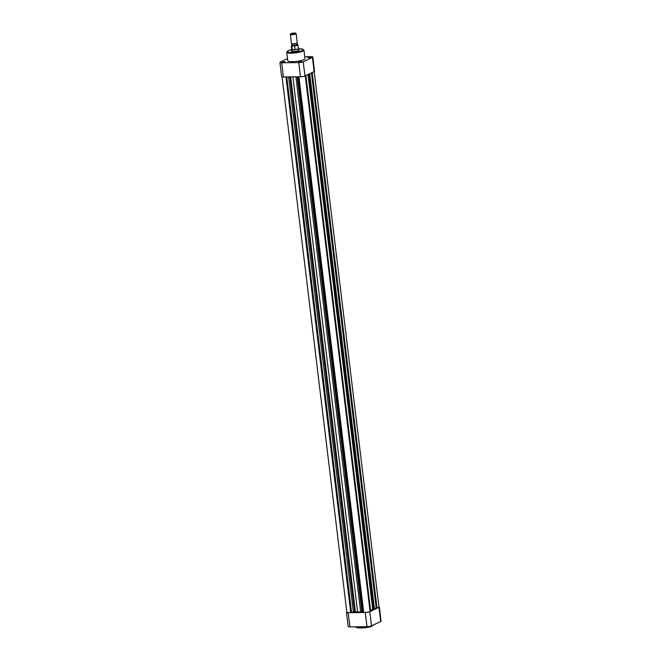 <?xml version="1.0" encoding="UTF-8"?>
<svg xmlns="http://www.w3.org/2000/svg" width="661" height="661" viewBox="0 0 661 661"><rect width="100%" height="100%" fill="white"/><g stroke="black" fill="none" stroke-linecap="round" stroke-linejoin="round"><path stroke-width="0.99" d="M307.778 57.507L310.579 57.367L307.778 57.507M310.24 57.548L308.001 57.821M298.871 61.779L301.68 61.638L298.871 61.779M301.342 61.82L299.103 62.084M282.313 61.969L285.122 61.828L282.313 61.969M284.784 62.01L282.544 62.283M298.706 49.939A3.784 0.727 173.1 0 1 298.97 50.335A3.784 0.727 173.1 0 1 298.582 50.6A3.784 0.727 173.1 0 1 294.756 51.426A3.784 0.727 173.1 0 1 291.6 51.227A3.784 0.727 173.1 0 1 291.765 50.781M286.725 52.252L287.75 60.762A8.684 1.669 -6.9 0 0 294.36 61.589A8.684 1.669 -6.9 0 0 303.961 59.63A8.684 1.669 -6.9 0 0 304.985 58.68L303.953 50.162A8.684 1.669 173.1 0 1 302.928 51.12A8.684 1.669 173.1 0 1 293.327 53.078A8.684 1.669 173.1 0 1 286.725 52.252L288.006 50.765L291.625 49.649A8.097 1.562 -6.9 0 0 288.188 50.723A8.097 1.562 -6.9 0 0 291.46 52.467A8.097 1.562 -6.9 0 0 302.35 50.558A8.097 1.562 -6.9 0 0 298.574 48.823L302.945 49.187L303.953 50.162M312.818 57.02L314.537 71.206A3.346 0.644 173.1 0 1 314.14 71.578L304.961 75.974A3.346 0.644 173.1 0 1 300.458 76.767L298.739 62.58A3.346 0.644 -6.9 0 0 303.242 61.787L312.422 57.391A3.346 0.644 -6.9 0 0 312.818 57.02A3.346 0.644 -6.9 0 0 311.067 56.664L304.754 56.739M279.917 62.423A3.346 0.644 -6.9 0 0 281.669 62.77L283.387 76.965A3.346 0.644 173.1 0 1 281.636 76.61L279.917 62.423A3.346 0.644 -6.9 0 1 280.314 62.051L287.494 58.614M298.739 62.58L281.669 62.77M292.245 50.955A3.495 0.669 -6.9 0 0 291.832 51.335L291.608 49.501A3.495 0.669 -6.9 0 0 293.434 49.864A3.495 0.669 -6.9 0 0 298.549 48.658A3.495 0.669 -6.9 0 0 298.466 48.534A3.495 0.669 -6.9 0 0 298.384 48.484M283.387 76.965L300.458 76.767M378.968 607.302A3.346 0.644 -6.9 0 0 379.364 606.93L381.083 621.117A3.346 0.644 173.1 0 1 380.686 621.489L378.968 607.302L369.788 611.698L371.507 625.884L380.686 621.489M371.507 625.884A3.346 0.644 173.1 0 1 367.004 626.678L365.285 612.491L348.215 612.689L349.933 626.876L367.004 626.678M349.933 626.876A3.346 0.644 173.1 0 1 348.182 626.521L346.463 612.334A3.346 0.644 -6.9 0 0 348.215 612.689M379.364 606.93A3.346 0.644 -6.9 0 0 378.943 606.674M365.285 612.491A3.346 0.644 -6.9 0 0 369.788 611.698M294.385 33.05A2.504 0.479 -6.9 0 0 290.757 33.818A2.504 0.479 -6.9 0 0 292.03 34.182A2.504 0.479 -6.9 0 0 294.715 33.827A2.504 0.479 -6.9 0 0 295.632 33.224A2.504 0.479 -6.9 0 0 294.385 33.05M295.632 33.224L296.078 33.562A2.917 0.562 173.1 0 1 296.153 33.661A2.917 0.562 173.1 0 1 291.889 34.669A2.917 0.562 173.1 0 1 290.369 34.364A2.917 0.562 173.1 0 1 290.41 34.248L290.757 33.818M297.21 42.915L296.863 43.345A2.504 0.479 173.1 0 1 293.236 44.113A2.504 0.479 173.1 0 1 291.98 43.932L291.542 43.601A2.917 0.562 -6.9 0 0 292.997 43.808A2.917 0.562 -6.9 0 0 297.21 42.915A2.917 0.562 -6.9 0 0 297.252 42.8L296.153 33.661M290.369 34.364L291.468 43.502A2.917 0.562 -6.9 0 0 291.542 43.601M292.311 49.625A3.346 0.644 -6.9 0 0 293.492 49.691A3.346 0.644 -6.9 0 0 295.021 49.592L292.311 49.625L291.865 45.931A3.346 0.644 173.1 0 1 291.294 45.65L291.741 49.344A3.346 0.644 -6.9 0 0 292.311 49.625M292.03 43.965L292.187 45.254A2.421 0.463 -6.9 0 0 293.443 45.51A2.421 0.463 -6.9 0 0 296.979 44.675L296.83 43.378M294.575 45.906L295.021 49.592A3.346 0.644 -6.9 0 0 298.392 48.534L297.946 44.849A3.346 0.644 173.1 0 1 294.575 45.906L291.865 45.931M314.19 71.553L378.984 606.996A3.346 0.644 173.1 0 1 377.001 607.839L373.564 608.591A10.774 2.074 173.1 0 1 373.374 608.855L370.573 610.202A10.774 2.074 173.1 0 1 369.962 610.384M370.028 611.185A3.346 0.644 173.1 0 1 370.069 611.268A3.346 0.644 173.1 0 1 367.466 612.218A3.346 0.644 173.1 0 1 363.699 612.293L298.896 76.783M363.69 612.16L361.889 611.83A10.774 2.074 173.1 0 1 360.65 611.937L355.436 611.995A10.774 2.074 173.1 0 1 354.593 611.912L350.735 612.441A3.346 0.644 173.1 0 1 346.851 612.268L282.057 76.858M377.001 607.839L312.215 72.495M376.489 607.839L311.736 72.727M376.2 607.98L311.447 72.867M372.721 609.516L307.985 74.528M363.434 612.16L298.648 76.783M357.642 612.16L292.864 76.85M351.545 612.301L286.758 76.924M351.008 612.309L286.221 76.932M350.735 612.441L285.932 76.932M314.14 71.578L312.422 57.391M303.242 61.787L304.961 75.974M372.242 626.008A8.386 1.611 173.1 0 1 363.418 627.859A8.386 1.611 173.1 0 1 356.651 627.264M373.49 624.761L372.333 625.984C367.979 628.471 353.966 628.247 356.254 626.851A8.684 1.669 -6.9 0 0 362.864 627.677A8.684 1.669 -6.9 0 0 372.465 625.719A8.684 1.669 -6.9 0 0 373.457 624.951M293.823 45.626A3.057 0.587 -6.9 0 0 297.136 44.989A3.057 0.587 -6.9 0 0 296.938 44.32M292.137 44.898A3.057 0.587 -6.9 0 0 292.55 45.642M373.564 608.591L308.885 74.09M374.39 608.302L309.695 73.71M373.374 608.855L308.67 74.197M370.573 610.202L305.869 75.536M362.889 611.871L298.136 76.792M361.889 611.83L297.144 76.8M360.65 611.937L295.897 76.816M355.436 611.995L290.683 76.874M354.593 611.912L289.849 76.891M353.362 611.987L288.609 76.899M298.772 50.5L298.549 48.658M297.946 44.849L296.872 44.295M292.137 44.882L291.294 45.65M370.069 611.268L305.275 75.825"/></g></svg>
